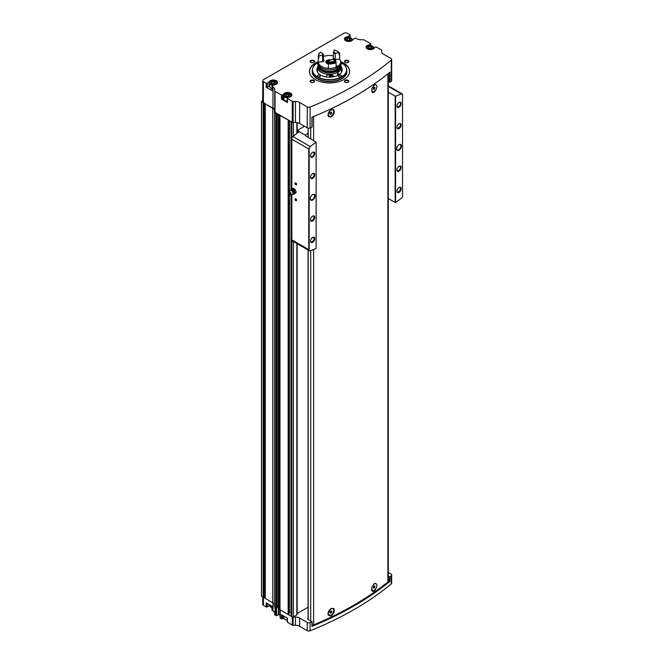 <?xml version="1.0" encoding="UTF-8"?>
<svg xmlns="http://www.w3.org/2000/svg" width="664" height="664" viewBox="0 0 664 664"><rect width="100%" height="100%" fill="white"/><g stroke="black" fill="none" stroke-linecap="round" stroke-linejoin="round"><path stroke-width="1" d="M371.533 590.064A3.934 2.274 120 0 0 371.948 590.437A3.934 2.274 120 0 0 372.031 590.479M375.965 583.664A3.934 2.274 120 0 0 375.882 583.614A3.934 2.274 120 0 0 374.371 583.59M374.72 590.611L372.296 591.25L371.757 587.416L374.72 583.382C377.625 583.739 377.625 586.146 374.72 590.611A4.474 2.581 -60 0 1 372.189 591.184M327.933 613.644A3.934 2.274 120 0 0 328.746 615.379A3.934 2.274 120 0 0 328.829 615.42M332.764 608.606A3.934 2.274 120 0 0 332.689 608.556A3.934 2.274 120 0 0 331.253 608.498M333.436 608.382A4.474 2.581 -60 0 1 333.884 612.274A4.474 2.581 -60 0 1 330.664 616.051L327.933 613.719L330.664 608.813L333.569 608.448L334.208 612.349L330.664 616.051M312.08 625.131A2.233 1.286 0 0 0 313.607 624.89A326.331 188.41 0 0 0 387.876 582.013A2.233 1.286 0 0 0 388.291 581.257L388.291 73.53M330.664 117.213L327.933 114.88L330.664 109.975L333.569 109.618L334.208 113.511L330.664 117.213A4.474 2.581 -60 0 0 333.884 113.436A4.474 2.581 -60 0 0 333.436 109.543M374.72 84.544C377.625 84.901 377.625 87.316 374.72 91.773L372.296 92.412L371.757 88.578L374.72 84.544M371.533 91.225A3.934 2.274 120 0 0 371.948 91.599A3.934 2.274 120 0 0 372.031 91.64M375.965 84.826A3.934 2.274 120 0 0 375.882 84.776A3.934 2.274 120 0 0 374.371 84.751M374.72 91.773A4.474 2.581 -60 0 1 372.189 92.346M327.933 114.806A3.934 2.274 120 0 0 328.746 116.54A3.934 2.274 120 0 0 328.829 116.582M332.764 109.767A3.934 2.274 120 0 0 332.689 109.718A3.934 2.274 120 0 0 331.253 109.668M311.964 626.086L311.922 626.409A326.331 188.41 0 0 0 389.976 581.34L389.411 581.374L389.411 576.808L388.291 576.161M389.411 576.808L389.976 576.784A326.331 188.41 0 0 0 391.262 575.729A2.233 1.286 0 0 0 391.66 574.991A2.233 1.286 0 0 0 391.005 574.078L388.291 572.517M297.173 613.519L308.063 607.228M291.313 616.35L291.845 616.897A1.121 0.647 0 0 0 293.015 617.047A1.121 0.647 0 0 0 293.422 616.897L296.849 614.922A1.121 0.647 0 0 0 297.173 614.466L297.173 243.688M293.015 617.047A1.121 0.647 0 0 0 293.098 617.055L295.43 617.055A5.959 3.445 0 0 1 299.647 618.059L307.241 622.442A2.233 1.286 0 0 0 310.096 622.591A326.331 188.41 0 0 0 311.922 621.853L307.648 619.031M308.063 618.483L307.648 618.724M287.255 618.084L287.255 621.977A0.747 0.432 0 0 0 287.471 622.284L292.309 625.073A1.121 0.647 0 0 0 293.098 625.264L295.43 625.264A5.959 3.445 0 0 1 299.647 626.268L307.241 630.651A2.233 1.286 0 0 0 310.096 630.8A326.331 188.41 0 0 0 391.262 583.938A2.233 1.286 0 0 0 391.66 583.208L391.66 574.991M283.901 617.503A4.283 2.473 0 0 0 283.47 618.134A1.121 0.647 0 0 1 283.171 618.441L282.515 618.815A0.747 0.432 0 0 1 281.461 618.815L280.249 618.118L280.249 610.208M271.974 606.215L271.974 610.116A0.747 0.432 0 0 0 272.19 610.423L272.979 610.872A5.959 3.445 0 0 1 274.722 613.304L274.722 614.656A1.121 0.647 0 0 0 275.045 615.113L276.564 615.686L278.938 614.615L280.142 615.312M269.684 605.029A4.283 2.473 0 0 0 269.244 605.668A1.121 0.647 0 0 1 268.945 605.966L267.243 606.954A0.747 0.432 0 0 1 266.189 606.954L263.392 605.344L263.392 597.268L265.226 598.189M262.736 597.052L262.736 604.431A2.233 1.286 0 0 0 263.392 605.344M340.682 61.71A20.119 11.612 180 0 1 343.736 63.163A20.119 11.612 180 0 1 349.629 71.372A20.119 11.612 180 0 1 329.51 82.983A20.119 11.612 180 0 1 309.399 71.372A20.119 11.612 180 0 1 318.338 61.719M313.972 80.344A2.233 1.286 180 0 1 313.972 82.17A2.233 1.286 180 0 1 310.81 82.17A2.233 1.286 180 0 1 310.81 80.344A2.233 1.286 180 0 1 313.972 80.344M313.972 60.573A2.233 1.286 180 0 1 313.972 62.399A2.233 1.286 180 0 1 310.81 62.399A2.233 1.286 180 0 1 310.81 60.573A2.233 1.286 180 0 1 313.972 60.573M348.218 60.573A2.233 1.286 180 0 1 348.218 62.399A2.233 1.286 180 0 1 345.056 62.399A2.233 1.286 180 0 1 345.056 60.573A2.233 1.286 180 0 1 348.218 60.573M348.218 80.344A2.233 1.286 180 0 1 348.218 82.17A2.233 1.286 180 0 1 345.056 82.17A2.233 1.286 180 0 1 345.056 80.344A2.233 1.286 180 0 1 348.218 80.344M349.953 37.557L349.953 35.424L348.243 36.404A1.121 0.647 0 0 1 347.72 36.578A4.283 2.473 0 0 0 344.458 38.977A4.283 2.473 0 0 0 348.226 41.434A4.283 2.473 0 0 0 352.899 39.566A1.121 0.647 0 0 1 353.198 39.267L354.908 38.28A0.747 0.432 0 0 1 355.962 38.28L356.742 38.728A5.959 3.445 0 0 0 360.959 39.74L363.291 39.74A1.121 0.647 0 0 1 364.088 39.931L370.504 43.633A0.747 0.432 0 0 1 370.504 44.239L369.848 44.621A1.121 0.647 0 0 1 369.325 44.787A4.283 2.473 0 0 0 366.055 47.194A4.283 2.473 0 0 0 369.831 49.651A4.283 2.473 0 0 0 374.504 47.783A1.121 0.647 0 0 1 374.795 47.476L375.45 47.102A0.747 0.432 0 0 1 376.505 47.102L381.327 49.883A1.154 0.664 0 0 1 381.667 50.356L381.667 51.701A5.959 3.445 0 0 0 383.418 54.133L391.005 58.515A2.233 1.286 0 0 1 391.66 59.428L391.66 80.41A2.233 1.286 0 0 1 391.262 81.149A326.331 188.41 0 0 1 389.976 82.203L388.291 81.581M349.953 35.424A0.747 0.432 0 0 0 349.953 34.81L347.164 33.2A2.233 1.286 0 0 0 344.002 33.2L263.392 79.738A2.233 1.286 0 0 0 262.736 80.651A2.233 1.286 0 0 0 263.392 81.564L266.189 83.174A0.747 0.432 0 0 0 267.243 83.174L268.945 82.187A1.121 0.647 0 0 0 269.244 81.888A4.283 2.473 0 0 1 273.917 80.02A4.283 2.473 0 0 1 277.685 82.477A4.283 2.473 0 0 1 274.423 84.876A1.121 0.647 0 0 0 273.9 85.05L272.19 86.029A0.747 0.432 0 0 0 272.19 86.644L272.979 87.092L272.979 108.083L265.226 103.874L272.713 108.232A5.959 3.445 0 0 1 274.456 110.664L274.456 112.282L292.293 122.276A1.154 0.664 0 0 0 293.015 122.467A1.154 0.664 0 0 0 293.114 122.475L295.43 122.475A5.959 3.445 0 0 1 299.647 123.479L307.241 127.862A2.233 1.286 0 0 0 310.096 128.011A326.331 188.41 0 0 0 311.922 127.272L311.964 126.94M287.255 101.16A3.727 2.15 0 0 1 284.997 100.546A3.727 2.15 0 0 1 283.901 99.019L283.901 95.732A3.727 2.15 0 0 0 284.997 97.259A3.727 2.15 0 0 0 287.487 97.882A0.747 0.432 0 0 0 287.255 98.197L287.255 102.273A0.747 0.432 0 0 0 287.471 102.58L281.461 99.11L281.461 95.035L275.045 91.333A1.121 0.647 0 0 1 274.722 90.877L274.722 89.524A5.959 3.445 0 0 0 272.979 87.092M281.461 95.035A0.747 0.432 0 0 0 282.515 95.035L283.171 94.661A1.121 0.647 0 0 0 283.47 94.354A4.283 2.473 0 0 1 288.143 92.487A4.283 2.473 0 0 1 291.911 94.944A4.283 2.473 0 0 1 288.649 97.351A1.121 0.647 0 0 0 288.126 97.517L287.471 97.898M287.255 98.197A0.747 0.432 0 0 0 287.471 98.504L292.293 101.293A1.154 0.664 0 0 0 293.114 101.484L295.43 101.484L295.43 122.475M391.66 59.428A2.233 1.286 0 0 1 391.262 60.167A326.331 188.41 0 0 1 310.096 107.02A2.233 1.286 0 0 1 307.241 106.871L299.647 102.497A5.959 3.445 0 0 0 295.43 101.484M269.684 85.332A4.283 2.473 0 0 0 269.244 85.963A1.121 0.647 0 0 1 268.945 86.262L267.243 87.25A0.747 0.432 0 0 1 266.189 87.25L272.19 90.719L272.19 86.644M262.736 80.651L262.736 101.633A2.233 1.286 0 0 0 263.392 102.546L265.467 103.75M274.722 90.877L274.722 111.867A1.121 0.647 0 0 0 275.045 112.324L276.772 113.312M349.222 69.604A20.119 11.612 180 0 1 349.264 69.72A20.119 11.612 180 0 1 349.621 71.646M309.399 71.646A20.119 11.612 180 0 1 309.764 69.72A20.119 11.612 180 0 1 309.797 69.604M279.527 609.477L291.23 616.242M281.461 618.815L281.461 614.739L287.471 618.209L287.471 622.284M261.467 596.164A2.98 1.718 0 0 0 261.467 596.214A2.98 1.718 0 0 0 261.467 596.272L263.384 597.276L263.483 102.596M274.456 112.282L274.456 606.863L276.44 607.892L277.096 607.593M274.456 605.244A5.959 3.445 0 0 0 272.713 602.812L272.713 108.232M265.268 598.397L272.713 602.812M311.922 127.272L311.922 117.229A326.331 188.41 0 0 0 389.976 72.168L389.976 82.203M262.736 100.496L261.583 101.16A2.98 1.718 0 0 0 261.467 101.633A2.98 1.718 0 0 0 261.467 101.692L263.384 102.696M279.519 114.905L288.632 120.159M274.722 110.514A5.959 3.445 0 0 0 272.979 108.083M291.371 121.744L291.845 122.317A1.121 0.647 0 0 0 293.015 122.467M279.992 610.058L279.992 115.478M275.776 607.618L275.776 113.046M265.226 597.094L263.483 597.177M279.469 607.02L278.913 606.697A1.859 1.079 0 0 1 278.515 606.365A1.859 1.079 0 0 1 278.365 605.933A1.195 0.689 0 0 0 277.137 605.244M288.989 613.138L289.462 612.548L289.462 194.444M291.048 612.266A1.121 0.647 0 0 0 289.462 612.548M291.048 613.66L291.048 194.942L291.23 613.81M278.515 606.365L277.137 607.137M266.189 606.954L266.189 602.879L272.19 606.348L272.19 610.423M345.214 82.253A1.834 1.054 180 0 1 344.807 81.589A1.834 1.054 180 0 1 345.936 80.61A1.834 1.054 180 0 1 347.928 80.842A1.834 1.054 180 0 1 348.467 81.589A1.834 1.054 180 0 1 348.06 82.253M345.214 62.482A1.834 1.054 180 0 1 344.807 61.818A1.834 1.054 180 0 1 345.936 60.839A1.834 1.054 180 0 1 347.928 61.071A1.834 1.054 180 0 1 348.467 61.818A1.834 1.054 180 0 1 348.06 62.482M310.968 62.482A1.834 1.054 180 0 1 310.561 61.818A1.834 1.054 180 0 1 311.69 60.839A1.834 1.054 180 0 1 313.682 61.071A1.834 1.054 180 0 1 314.221 61.818A1.834 1.054 180 0 1 313.815 62.482M310.968 82.253A1.834 1.054 180 0 1 310.561 81.589A1.834 1.054 180 0 1 311.69 80.61A1.834 1.054 180 0 1 313.682 80.842A1.834 1.054 180 0 1 314.221 81.589A1.834 1.054 180 0 1 313.815 82.253M341.354 70.907A12.666 7.312 180 0 1 341.777 71.679M317.251 71.679A12.666 7.312 180 0 1 317.666 70.915M341.354 67.263A12.666 7.312 180 0 1 342.176 69.853A12.666 7.312 180 0 1 329.51 77.165A12.666 7.312 180 0 1 316.844 69.853A12.666 7.312 180 0 1 317.666 67.263M340.69 62.416A17.056 9.844 180 0 1 341.57 62.889A17.056 9.844 180 0 1 346.259 67.985A17.056 9.844 180 0 1 329.51 79.697A17.056 9.844 180 0 1 312.769 67.985A17.056 9.844 180 0 1 318.338 62.416M341.105 75.331A1.494 0.863 180 0 1 341.537 75.937A1.494 0.863 180 0 1 340.051 76.792A1.494 0.863 180 0 1 338.557 75.937A1.494 0.863 180 0 1 339.478 75.14A1.494 0.863 180 0 1 341.105 75.331M320.031 75.331A1.494 0.863 180 0 1 320.463 75.937A1.494 0.863 180 0 1 318.977 76.792A1.494 0.863 180 0 1 317.483 75.937A1.494 0.863 180 0 1 318.405 75.14A1.494 0.863 180 0 1 320.031 75.331M318.38 64.557A1.494 0.863 180 0 1 317.483 63.769A1.494 0.863 180 0 1 318.338 62.989M340.69 62.989A1.494 0.863 180 0 1 341.105 63.163A1.494 0.863 180 0 1 341.537 63.769A1.494 0.863 180 0 1 340.64 64.557M346.301 68.101A17.139 9.894 180 0 1 346.342 68.218A17.139 9.894 180 0 1 346.649 70.094A17.139 9.894 180 0 1 329.51 79.987A17.139 9.894 180 0 1 312.379 70.094A17.139 9.894 180 0 1 312.686 68.218A17.139 9.894 180 0 1 312.727 68.101M340.69 62.076A20.036 11.57 180 0 1 343.678 63.495A20.036 11.57 180 0 1 349.189 69.488A20.036 11.57 180 0 1 349.355 73.281M309.673 73.281A20.036 11.57 180 0 1 309.839 69.488A20.036 11.57 180 0 1 318.338 62.076M281.461 99.11A0.747 0.432 0 0 0 282.515 99.11L282.515 95.035M283.901 97.799A4.283 2.473 0 0 0 283.47 98.43A1.121 0.647 0 0 1 283.171 98.737L282.515 99.11M271.974 86.337L271.974 90.412A0.747 0.432 0 0 0 272.19 90.719M277.004 83.813A3.727 2.15 0 0 0 277.129 83.266L275.875 81.498C271.468 80.834 269.401 81.423 269.684 83.266L269.684 86.552A3.727 2.15 0 0 0 270.771 88.071A3.727 2.15 0 0 0 271.974 88.536M287.072 96.57L285.553 95.691L286.109 94.495L288.184 94.172L289.703 95.052L289.147 96.247L287.072 96.57M369.782 48.821L368.263 47.941L368.819 46.737L370.902 46.422L372.421 47.293L371.865 48.497L369.782 48.821M272.846 84.104L271.327 83.224L271.883 82.021L273.958 81.705L275.485 82.577L274.929 83.78L272.846 84.104M348.185 40.604L346.666 39.724L347.222 38.529L349.297 38.205L350.816 39.085L350.26 40.28L348.185 40.604M288.732 96.313L288.184 95.998L288.184 94.172M286.109 96.014L286.109 94.495M288.184 95.998L286.524 96.255M349.845 40.346L349.297 40.031L349.297 38.205M347.222 40.047L347.222 38.529M349.297 40.031L347.637 40.288M274.514 83.847L273.958 83.523L273.958 81.705M271.883 83.54L271.883 82.021M273.958 83.523L272.298 83.78M371.45 48.563L370.902 48.24L370.902 46.422M368.819 48.256L368.819 46.737M370.902 48.24L369.234 48.497M389.411 581.374L388.291 580.726M330.879 116.441A3.934 2.274 -60 0 1 328.912 116.64A3.934 2.274 -60 0 1 328.912 112.092A3.934 2.274 -60 0 1 332.855 109.817A3.934 2.274 -60 0 1 333.452 112.971A3.934 2.274 -60 0 1 330.879 116.441M330.879 112.174L330.091 114.208L330.879 114.283L331.676 113.295L331.676 112.241L330.879 112.174M373.658 85.357A3.934 2.274 -60 0 1 376.048 84.876A3.934 2.274 -60 0 1 376.654 88.03A3.934 2.274 -60 0 1 374.081 91.499A3.934 2.274 -60 0 1 372.114 91.698A3.934 2.274 -60 0 1 371.483 90.926M374.081 87.233L373.292 89.266L374.081 89.341L374.869 88.353L374.869 87.299L374.081 87.233M330.879 615.279A3.934 2.274 -60 0 1 328.912 615.47A3.934 2.274 -60 0 1 328.912 610.93A3.934 2.274 -60 0 1 332.855 608.656A3.934 2.274 -60 0 1 333.452 611.81A3.934 2.274 -60 0 1 330.879 615.279M330.879 611.013L330.091 613.046L330.879 613.113L331.676 612.133L331.676 611.079L330.879 611.013M373.658 584.187A3.934 2.274 -60 0 1 376.048 583.714A3.934 2.274 -60 0 1 376.654 586.868A3.934 2.274 -60 0 1 374.081 590.337A3.934 2.274 -60 0 1 372.114 590.528A3.934 2.274 -60 0 1 371.483 589.765M374.081 586.071L373.292 588.105L374.081 588.171L374.869 587.192L374.869 586.138L374.081 586.071M330.091 113.436L330.672 112.432M330.672 112.722L331.676 113.295M330.091 113.826L330.879 114.283M373.292 587.333L373.873 586.329M373.873 586.611L374.869 587.192M373.292 587.723L374.081 588.171M330.091 612.274L330.672 611.27M330.672 611.552L331.676 612.133M330.091 612.664L330.879 613.113M373.292 88.495L373.873 87.49M373.873 87.781L374.869 88.353M373.292 88.885L374.081 89.341M305.365 135.257L305.805 135.904L305.805 134.643A1.494 0.863 0 0 0 305.365 135.248A1.494 0.863 0 0 0 305.365 135.257L299.024 131.596A1.121 0.647 0 0 0 298.692 131.14L297.854 130.659A1.121 0.647 0 0 1 297.53 130.293L304.486 126.276M309.432 250.76A2.233 1.286 120 0 0 310.287 250.776A397.861 229.702 120 0 0 316.13 248.436L316.13 142.146A397.861 229.702 120 0 0 310.287 146.553A2.233 1.286 120 0 0 309.175 148.08L308.752 148.993L308.752 249.614L309.175 250.527A2.233 1.286 120 0 0 309.432 250.76L292.044 240.725A2.233 1.286 -60 0 1 291.845 240.559L291.845 194.843M291.845 122.317L291.845 137.921A2.233 1.286 -60 0 1 292.907 136.51A397.861 229.702 -60 0 1 298.692 132.144L298.692 131.14M295.795 198.818L295.795 198.818A1.121 0.647 60 0 1 296.584 200.188A1.121 0.647 60 0 1 295.795 200.644A1.121 0.647 60 0 1 295.007 199.275A1.121 0.647 60 0 1 295.795 198.818M295.795 182.998L295.795 182.998A1.121 0.647 60 0 1 296.584 184.368A1.121 0.647 60 0 1 295.795 184.824A1.121 0.647 60 0 1 295.007 183.455A1.121 0.647 60 0 1 295.795 182.998M312.653 200.038A3.353 1.934 -60 0 1 310.287 198.669A3.353 1.934 -60 0 1 312.653 194.56A3.353 1.934 -60 0 1 315.026 195.93A3.353 1.934 -60 0 1 312.653 200.038M312.653 178.442A2.98 1.718 -60 0 1 310.544 177.222A2.98 1.718 -60 0 1 312.653 173.57A2.98 1.718 -60 0 1 314.761 174.79A2.98 1.718 -60 0 1 312.653 178.442M312.653 221.021A2.98 1.718 -60 0 1 310.544 219.809A2.98 1.718 -60 0 1 312.653 216.157A2.98 1.718 -60 0 1 314.761 217.377A2.98 1.718 -60 0 1 312.653 221.021M312.653 242.318A2.98 1.718 -60 0 1 310.544 241.098A2.98 1.718 -60 0 1 312.653 237.446A2.98 1.718 -60 0 1 314.761 238.666A2.98 1.718 -60 0 1 312.653 242.318M312.653 157.144A2.98 1.718 -60 0 1 310.544 155.932A2.98 1.718 -60 0 1 312.653 152.28A2.98 1.718 -60 0 1 314.761 153.5A2.98 1.718 -60 0 1 312.653 157.144M309.175 250.527L309.175 148.08M399.056 150.155A3.353 1.934 -60 0 1 396.682 148.786A3.353 1.934 -60 0 1 399.056 144.677A3.353 1.934 -60 0 1 401.421 146.047A3.353 1.934 -60 0 1 399.056 150.155M399.056 128.559A2.98 1.718 -60 0 1 396.947 127.339A2.98 1.718 -60 0 1 399.056 123.687A2.98 1.718 -60 0 1 401.164 124.907A2.98 1.718 -60 0 1 399.056 128.559M399.056 171.138A2.98 1.718 -60 0 1 396.947 169.926A2.98 1.718 -60 0 1 399.056 166.274A2.98 1.718 -60 0 1 401.164 167.494A2.98 1.718 -60 0 1 399.056 171.138M399.056 192.435A2.98 1.718 -60 0 1 396.947 191.215A2.98 1.718 -60 0 1 399.056 187.563A2.98 1.718 -60 0 1 401.164 188.783A2.98 1.718 -60 0 1 399.056 192.435M399.056 107.261A2.98 1.718 -60 0 1 396.947 106.049A2.98 1.718 -60 0 1 399.056 102.397A2.98 1.718 -60 0 1 401.164 103.617A2.98 1.718 -60 0 1 399.056 107.261M388.291 198.644L395.578 202.57A397.861 229.702 120 0 0 401.421 198.162A2.233 1.286 120 0 0 402.533 196.627L402.533 94.188A2.233 1.286 120 0 0 402.276 93.948A2.233 1.286 120 0 0 401.421 93.939A397.861 229.702 120 0 0 395.578 96.28L388.291 92.279M395.578 202.57L395.578 96.28M305.805 134.643L308.063 133.331M297.53 133.007L297.53 130.293M291.845 616.897L291.845 239.853L308.752 249.614M305.805 135.904L316.13 142.146M395.155 202.603L395.155 96.239M312.47 152.396A2.473 1.428 -60 0 1 313.532 152.363A2.473 1.428 -60 0 1 313.914 154.347A2.473 1.428 -60 0 1 312.296 156.53A2.473 1.428 -60 0 1 311.059 156.654A2.473 1.428 -60 0 1 310.553 155.708M312.47 237.563A2.473 1.428 -60 0 1 313.532 237.529A2.473 1.428 -60 0 1 313.914 239.513A2.473 1.428 -60 0 1 312.296 241.696A2.473 1.428 -60 0 1 311.059 241.821A2.473 1.428 -60 0 1 310.553 240.874M312.47 216.273A2.473 1.428 -60 0 1 313.532 216.24A2.473 1.428 -60 0 1 313.914 218.224A2.473 1.428 -60 0 1 312.296 220.406A2.473 1.428 -60 0 1 311.059 220.531A2.473 1.428 -60 0 1 310.553 219.585M312.47 173.694A2.473 1.428 -60 0 1 313.532 173.653A2.473 1.428 -60 0 1 313.914 175.636A2.473 1.428 -60 0 1 312.296 177.819A2.473 1.428 -60 0 1 311.059 177.944A2.473 1.428 -60 0 1 310.553 177.006M398.865 102.513A2.473 1.428 -60 0 1 399.935 102.48A2.473 1.428 -60 0 1 400.317 104.464A2.473 1.428 -60 0 1 398.699 106.647A2.473 1.428 -60 0 1 397.462 106.771A2.473 1.428 -60 0 1 396.956 105.825M398.865 187.68A2.473 1.428 -60 0 1 399.935 187.646A2.473 1.428 -60 0 1 400.317 189.63A2.473 1.428 -60 0 1 398.699 191.813A2.473 1.428 -60 0 1 397.462 191.938A2.473 1.428 -60 0 1 396.956 190.991M398.865 166.39A2.473 1.428 -60 0 1 399.935 166.357A2.473 1.428 -60 0 1 400.317 168.341A2.473 1.428 -60 0 1 398.699 170.523A2.473 1.428 -60 0 1 397.462 170.648A2.473 1.428 -60 0 1 396.956 169.702M398.865 123.811A2.473 1.428 -60 0 1 399.935 123.77A2.473 1.428 -60 0 1 400.317 125.753A2.473 1.428 -60 0 1 398.699 127.936A2.473 1.428 -60 0 1 397.462 128.061A2.473 1.428 -60 0 1 396.956 127.123M398.923 144.76A2.98 1.718 -60 0 1 400.284 144.686A2.98 1.718 -60 0 1 400.741 147.068A2.98 1.718 -60 0 1 398.79 149.699A2.98 1.718 -60 0 1 397.304 149.84A2.98 1.718 -60 0 1 396.69 148.628M312.52 194.643A2.98 1.718 -60 0 1 313.881 194.569A2.98 1.718 -60 0 1 314.338 196.951A2.98 1.718 -60 0 1 312.387 199.582A2.98 1.718 -60 0 1 310.901 199.723A2.98 1.718 -60 0 1 310.287 198.511M296.584 184.285A0.913 0.531 60 0 1 295.48 183.04A0.913 0.531 60 0 1 295.87 183.048M296.584 200.096A0.913 0.531 60 0 1 295.48 198.86A0.913 0.531 60 0 1 295.87 198.868M293.007 193.739L294.169 194.295L294.6 193.597A2.606 1.502 60 0 1 293.662 193.979L293.256 193.921M295.239 192.776L294.6 191.464A2.606 1.502 60 0 1 294.6 193.597L296.244 192.203L294.169 194.295M293.007 189.481A2.606 1.502 60 0 1 294.6 191.464L294.169 190.037L292.044 188.808L291.405 189.622A2.606 1.502 60 0 1 293.007 189.481M289.944 192.767A0.747 0.432 60 0 1 290.4 193.938A0.747 0.432 60 0 1 289.944 192.767M289.944 191.913A1.784 1.029 60 0 1 291.164 193.68A1.784 1.029 60 0 1 290.608 195A1.784 1.029 60 0 1 289.056 193.888A1.784 1.029 60 0 1 288.865 191.987A1.784 1.029 60 0 1 289.944 191.913M288.865 191.987L289.886 190.651A2.457 1.419 60 0 1 290.458 190.319A2.457 1.419 60 0 1 291.371 190.543A2.457 1.419 60 0 1 292.89 192.444A2.457 1.419 60 0 1 292.849 194.461A2.457 1.419 60 0 1 292.276 194.793L290.608 195M291.131 190.228L291.28 189.854A2.606 1.502 60 0 1 291.405 189.622L290.981 190.319M294.169 190.037L295.173 189.456L296.244 192.203M292.044 188.808L293.048 188.227L295.173 189.456M341.296 70.268L341.362 67.421A11.844 6.839 180 0 1 338.15 72.102L338.15 75.198M337.619 75.472L337.619 72.401A11.844 6.839 180 0 1 324.804 73.696A11.844 6.839 180 0 1 317.666 67.421A11.844 6.839 180 0 1 317.882 66.126L318.272 64.947A11.446 6.607 180 0 1 318.363 64.707M340.665 64.707A11.446 6.607 180 0 1 340.748 64.947L341.147 66.126A11.844 6.839 180 0 1 341.362 67.421M325.924 76.866L326.812 75.223C329.9 74.285 332.315 74.7 334.067 76.468M337.619 72.401L337.337 71.023A11.446 6.607 180 0 1 323.982 71.986A11.446 6.607 180 0 1 318.272 64.947M340.748 64.947A11.446 6.607 180 0 1 337.868 70.724L338.15 72.102M337.337 71.023L337.146 70.915A11.172 6.449 180 0 1 325.061 72.119A11.172 6.449 180 0 1 318.338 66.201L318.338 65.138A11.172 6.449 180 0 1 318.446 64.242M340.582 64.242A11.172 6.449 180 0 1 340.69 65.138L340.69 66.201A11.172 6.449 180 0 1 337.677 70.608L337.868 70.724M337.146 70.915L337.146 69.853A11.172 6.449 180 0 1 325.061 71.056A11.172 6.449 180 0 1 318.338 65.138M340.69 65.138A11.172 6.449 180 0 1 337.677 69.546L337.677 70.608M337.146 69.853L336.756 69.62A10.616 6.134 180 0 1 325.468 70.807A10.616 6.134 180 0 1 318.903 65.371M340.126 65.371A10.616 6.134 180 0 1 337.279 69.313L337.677 69.546M339.105 54.191A11.172 6.449 180 0 1 339.711 54.871L339.711 59.312A11.172 6.449 180 0 1 340.69 61.943L340.69 63.346A11.172 6.449 180 0 1 337.677 67.753L337.279 67.52L337.279 69.313M336.756 68.259L336.756 69.62M322.754 55.635A6.781 3.918 180 0 1 323.409 54.216L323.094 53.792A7.155 4.133 180 0 0 322.372 55.344L322.754 61.055L323.493 61.669A7.08 4.084 0 0 0 318.396 62.607A11.172 6.449 180 0 1 318.338 61.943A11.172 6.449 180 0 0 325.061 67.861A11.172 6.449 180 0 0 337.146 66.657L337.146 68.052A11.172 6.449 180 0 1 325.061 69.263A11.172 6.449 180 0 1 318.338 63.346L318.338 61.943A11.172 6.449 180 0 1 318.338 61.893M323.409 56.54A11.172 6.449 180 0 1 333.32 55.876M340.69 61.943A11.172 6.449 180 0 1 337.677 66.35L337.677 67.753M337.146 66.657L336.067 66.026M328.365 63.993A3.727 2.15 180 0 1 325.783 61.943A3.727 2.15 180 0 1 329.975 59.81M336.067 65.421L337.677 66.35M339.711 59.312A7.08 4.084 0 0 0 334.49 59.976L335.121 59.137L335.461 53.319A7.155 4.133 180 0 0 333.486 52.182L333.32 58.092A6.781 3.918 180 0 1 335.121 59.137M335.494 61.976L335.494 62.59A7.08 4.084 0 0 0 336.067 62.731L336.067 67.172A11.172 6.449 180 0 1 328.365 68.359L328.365 63.918A7.08 4.084 0 0 0 328.738 63.636A2.639 1.527 180 0 1 326.92 61.885A2.639 1.527 180 0 1 329.684 60.64M323.409 54.216L323.409 59.627L324.065 60.441A6.034 3.486 180 0 0 323.493 61.669M336.067 61.146L335.652 60.748A7.08 4.084 0 0 1 332.672 59.32A7.155 4.133 180 0 1 329.983 59.735A7.08 4.084 0 0 1 328.638 61.835L328.365 62.947A11.172 6.449 180 0 0 336.067 61.752L336.067 61.146A11.172 6.449 180 0 1 328.365 62.341L328.365 62.092M335.652 60.748A10.807 6.233 180 0 1 328.638 61.835M322.372 55.344A7.08 4.084 0 0 0 318.745 56.125L318.396 56.581A11.172 6.449 180 0 1 318.338 55.917A11.172 6.449 180 0 1 320.463 52.141L320.629 52.074A7.08 4.084 0 0 0 323.094 53.792M318.745 56.125A10.807 6.233 180 0 1 320.629 52.074M318.396 56.581L318.396 57.195A11.172 6.449 180 0 1 318.338 56.531L318.338 55.917M318.396 57.195A7.08 4.084 180 0 1 318.886 56.98L318.886 57.951A10.657 6.15 180 0 1 318.861 57.502L318.861 56.988M328.738 62.964L328.738 63.636A10.657 6.15 180 0 0 335.494 62.59M318.886 57.951A7.08 4.084 0 0 0 318.396 58.166L318.396 62.607M318.396 58.166A11.172 6.449 180 0 1 318.338 57.502A11.172 6.449 180 0 1 318.371 57.013M336.067 62.731A11.172 6.449 180 0 1 328.365 63.918M334.49 59.976A6.034 3.486 180 0 0 332.93 59.071L333.32 58.092M333.32 52.68A6.781 3.918 180 0 1 335.121 53.726M333.486 52.182A7.08 4.084 0 0 0 334.183 50.422A7.08 4.084 0 0 0 334.141 49.983A10.807 6.233 180 0 1 337.154 51.203A10.807 6.233 180 0 1 339.271 52.946A7.08 4.084 0 0 0 335.461 53.319M339.271 52.946L339.711 53.892A7.08 4.084 180 0 0 339.105 53.85L339.105 54.821A7.08 4.084 0 0 1 339.711 54.871M337.279 51.286A11.172 6.449 180 0 1 337.412 51.36A11.172 6.449 180 0 1 339.711 53.286M334.133 50.879A7.08 4.084 180 0 0 334.075 50.638L334.141 49.983M328.224 62.657L327.892 62.408A1.677 0.971 180 0 1 328.323 61.47L328.058 62.291L328.323 61.47L328.738 61.752M327.892 62.408L327.892 62.408A1.677 0.971 180 0 0 328.365 62.864M328.323 61.47A1.677 0.971 180 0 1 329.303 61.196M331.726 77.007L330.938 77.082L330.141 76.094L330.141 75.04L330.938 74.974A1.286 0.747 60 0 1 331.726 75.953A1.286 0.747 60 0 1 331.851 76.551A1.286 0.747 60 0 1 331.726 77.007A1.286 0.747 60 0 1 331.685 77.057M330.996 77.115A1.286 0.747 60 0 1 330.938 77.082A1.286 0.747 60 0 1 330.141 76.094A1.286 0.747 60 0 1 330.141 75.04A1.286 0.747 60 0 1 330.938 74.974M331.917 75.082A2.307 1.336 60 0 1 332.564 76.949M330.091 77.157A2.307 1.336 60 0 1 329.303 75.082A2.307 1.336 60 0 1 329.327 74.741M332.506 75.248A2.606 1.502 60 0 1 332.988 76.883M331.195 75.173L331.593 75.978A1.121 0.647 60 0 1 331.22 75.19M331.195 75.489L330.141 76.094M331.834 76.559L330.938 77.082M313.607 624.89L313.607 249.465M313.607 140.411L313.607 116.54M387.876 582.013L387.876 73.862M391.262 583.938L391.262 575.729M389.976 581.34L389.976 576.784M311.922 626.409L311.922 621.853M310.096 630.8L310.096 622.591M271.086 607.17A3.279 1.892 0 0 0 271.974 607.527M285.312 619.636A3.279 1.892 0 0 0 287.255 620.176M266.189 87.25L266.189 83.174M263.392 81.564L263.392 102.546M287.471 102.58L287.471 98.504M275.045 91.333L275.045 112.324M292.293 101.293L292.293 122.276M292.309 625.073L292.309 617.063M276.041 615.686L276.041 607.726M275.045 615.113L275.045 607.203M307.241 630.651L307.241 622.442M299.647 626.268L299.647 618.059M293.114 101.484L293.114 122.475M310.096 107.02L310.096 128.011M391.262 60.167L391.262 81.149M263.151 597.293L263.151 102.712M261.533 596.355L261.533 101.783M291.313 616.599L291.313 194.909M291.313 189.755L291.313 122.018M288.159 614.773L288.159 120.192M296.849 614.922L296.849 243.497M296.849 133.522L296.849 122.574M293.422 616.897L293.422 241.522M293.422 136.112L293.422 122.475M265.268 598.513L265.268 103.941M261.467 596.272L261.467 101.692M263.791 596.87L263.791 102.779M264.728 596.803L264.728 103.318M276.44 607.892L276.44 113.312M276.822 607.867L276.822 113.345M277.096 607.709L277.096 113.502M278.365 605.933L278.365 114.233M278.913 606.697L278.913 114.548M279.527 609.668L279.527 115.096M288.574 614.773L288.574 120.192M288.948 614.557L288.948 193.689M288.948 191.888L288.948 120.342M289.462 191.207L289.462 120.64M291.056 190.17L291.056 121.562L291.048 190.195M291.089 613.727L291.089 194.942M291.089 190.12L291.089 121.578M299.647 102.497L299.647 123.479M307.241 106.871L307.241 127.862M272.979 610.872L272.979 602.978M293.098 625.264L293.098 617.055M295.43 625.264L295.43 617.055M276.564 615.686L276.564 607.917M278.407 614.615L278.407 606.406M278.938 614.615L278.938 606.713M346.649 71.496A17.139 9.894 180 0 1 329.51 81.39A17.139 9.894 180 0 1 312.379 71.496L312.379 70.094A17.364 10.026 180 0 0 329.51 81.697A17.364 10.026 180 0 0 346.649 70.077L346.649 71.496M283.171 98.737L283.171 94.661M283.47 98.43L283.47 94.354M370.504 45.642L370.504 44.239M369.848 45.667L369.848 44.621M369.325 45.733L369.325 44.787M287.471 618.209L287.471 621.678M282.515 615.345L282.515 618.815M283.171 615.727L283.171 618.441M283.47 615.893L283.47 618.134M267.243 87.25L267.243 83.174M268.945 86.262L268.945 82.187M269.244 85.963L269.244 81.888M348.243 37.45L348.243 36.404M347.72 37.516L347.72 36.578M272.19 606.348L272.19 609.809M267.243 603.485L267.243 606.954M268.945 604.472L268.945 605.966M269.244 604.638L269.244 605.668M291.23 96.28A3.727 2.15 0 0 0 291.355 95.732L290.102 93.973C285.686 93.309 283.628 93.898 283.901 95.732M285.312 96.712A3.279 1.892 0 0 0 290.799 95.865A3.279 1.892 0 0 0 286.782 93.541A3.279 1.892 0 0 0 285.312 96.712M373.948 48.53A3.727 2.15 0 0 0 374.064 47.982L372.811 46.214C368.404 45.55 366.337 46.14 366.619 47.982A3.727 2.15 0 0 0 366.744 48.53M368.022 48.953A3.279 1.892 0 0 0 373.508 48.107A3.279 1.892 0 0 0 369.491 45.791A3.279 1.892 0 0 0 368.022 48.953M287.255 620.259L285.088 619.661L283.901 617.935A3.727 2.15 0 0 0 284.997 619.454A3.727 2.15 0 0 0 287.255 620.076M269.684 83.266A3.727 2.15 0 0 0 270.771 84.784A3.727 2.15 0 0 0 273.261 85.415M271.086 84.237A3.279 1.892 0 0 0 276.573 83.39A3.279 1.892 0 0 0 272.555 81.074A3.279 1.892 0 0 0 271.086 84.237M352.343 40.321A3.727 2.15 0 0 0 352.468 39.774L351.214 38.006C346.799 37.342 344.74 37.931 345.014 39.774A3.727 2.15 0 0 0 345.139 40.321M346.425 40.745A3.279 1.892 0 0 0 351.912 39.898A3.279 1.892 0 0 0 347.894 37.574A3.279 1.892 0 0 0 346.425 40.745M271.974 607.626L270.862 607.186L269.684 605.46A3.727 2.15 0 0 0 270.771 606.987A3.727 2.15 0 0 0 271.974 607.452M389.411 72.625L389.411 82.228M308.179 619.329L308.179 250.037M308.179 137.274L308.179 128.185M310.719 620.798L310.719 250.61M310.719 138.743L310.719 127.754M291.845 189.049L291.845 139.232L308.752 148.993M297.854 132.775L297.854 130.659M401.421 93.939L388.291 86.361M310.287 146.553L292.907 136.51M290.458 190.319L291.28 190.211A2.133 1.228 60 0 1 292.069 190.41A2.133 1.228 60 0 1 293.38 192.062A2.133 1.228 60 0 1 293.355 193.805L292.849 194.461M291.156 190.228A2.191 1.27 60 0 1 292.5 190.112A2.191 1.27 60 0 1 293.994 192.303A2.191 1.27 60 0 1 293.281 193.905M322.754 61.055A6.781 3.918 180 0 1 323.409 59.627M328.365 63.96A2.955 1.701 180 0 1 326.563 62.283A2.955 1.701 180 0 1 327.742 61.03M261.467 596.214L261.467 101.633M265.226 598.455L265.226 103.874M277.137 607.651L277.137 113.527M279.469 609.577L279.469 114.996M288.989 614.499L288.989 193.772M288.989 191.83L288.989 120.367M291.23 616.474L291.23 194.925M291.23 189.887L291.23 121.894M297.173 133.273L297.173 122.624M280.142 617.96L280.142 610.141M370.719 45.658L370.719 43.94M350.169 37.607L350.169 35.117M291.355 96.164L291.355 95.732M374.064 48.414L374.064 47.982M366.619 48.414L366.619 47.982M283.901 617.935L283.901 616.15M277.129 83.697L277.129 83.266M352.468 40.197L352.468 39.774M345.014 40.197L345.014 39.774M269.684 605.46L269.684 604.896M312.08 117.171L312.08 127.098M312.08 626.235L312.08 621.67M308.063 619.271L308.063 249.971M308.063 137.207L308.063 128.169M291.737 240.185L291.737 194.859M291.737 189.182L291.737 138.651M402.276 93.948L388.291 85.88M289.794 193.863L289.446 193.257M317.666 67.421L317.666 72.442M341.362 71.156L341.362 72.442M318.338 57.502L318.338 61.943M329.717 60.582L326.896 61.544L326.472 63.18M337.619 73.887L338.15 73.579"/></g></svg>

